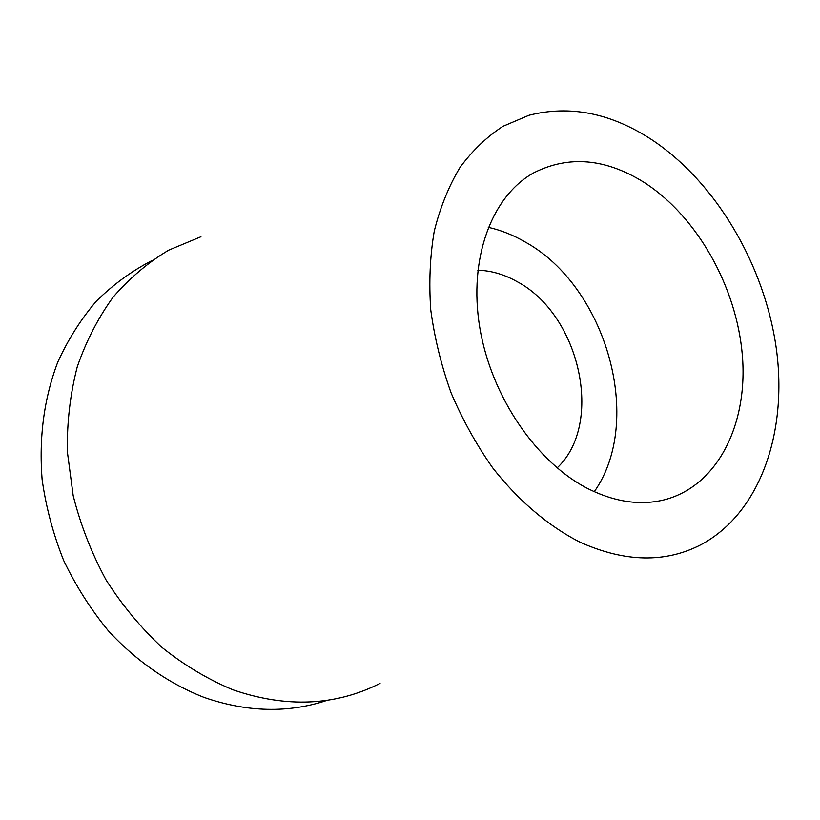 <?xml version="1.0" encoding="UTF-8"?>
<svg xmlns="http://www.w3.org/2000/svg" width="820" height="820" viewBox="0 0 820 820"><rect width="100%" height="100%" fill="white"/><g stroke="black" fill="none" stroke-linecap="round" stroke-linejoin="round"><path stroke-width="1.23" d="M589.395 489.386C616.045 502.291 641.24 505.714 664.979 499.657C718.074 485.522 748.086 423.796 742.356 355.357C736.637 286.785 696.99 216.203 643.874 182.255C605.437 158.403 568.783 155.236 533.892 172.743C492 195.775 468.261 257.982 479.761 327.416C491.149 396.788 537.1 463.577 589.395 489.386M488.259 227.345C500.948 230.164 513.299 235.073 525.302 242.064C606.328 286.764 644.438 420.537 594.264 491.713M557.108 467.923C604.422 423.684 579.873 314.542 516.989 281.588C504.177 274.382 491.129 270.59 477.824 270.21M327.344 700.259C288.414 713.297 247.353 712.354 204.17 697.441C169.166 683.767 136.243 661.053 108.332 630.785C90.764 609.362 75.86 585.91 63.642 560.409C53.177 534.117 46.002 507.139 42.107 479.495C38.817 437.531 44.024 398.438 57.738 362.194C68.152 339.347 81.077 318.939 96.514 300.981C113.139 284.632 131.364 271.297 151.198 260.975M200.941 236.754L168.592 250.202C148.133 262.472 129.683 278.072 113.211 297.024C98.195 317.74 86.213 341.017 77.244 366.858C70.254 393.846 66.943 422.054 67.322 451.482L73.195 495.741C80.637 525.118 91.573 553.141 105.995 579.832C122.211 605.283 140.968 627.884 162.257 647.656C184.643 665.461 208.239 679.524 233.023 689.835C286.395 708.08 335.401 705.938 380.049 683.409M651.459 139.502C715.973 182.122 764.609 264.973 776.314 348.582C787.794 432.007 760.437 512.828 701.141 544.613C665.368 563.155 625.004 562.346 580.027 542.194C548.529 526.153 518.424 500.723 492.656 467.81C476.379 444.665 462.531 419.696 451.102 392.903C441.283 365.484 434.508 337.809 430.756 309.898C428.829 282.316 429.998 256.055 434.262 231.127C440.196 207.357 448.776 186.14 459.989 167.464C472.494 150.511 486.844 136.776 503.029 126.28L528.982 115.261C569.787 104.898 610.613 112.975 651.459 139.502"/></g></svg>
